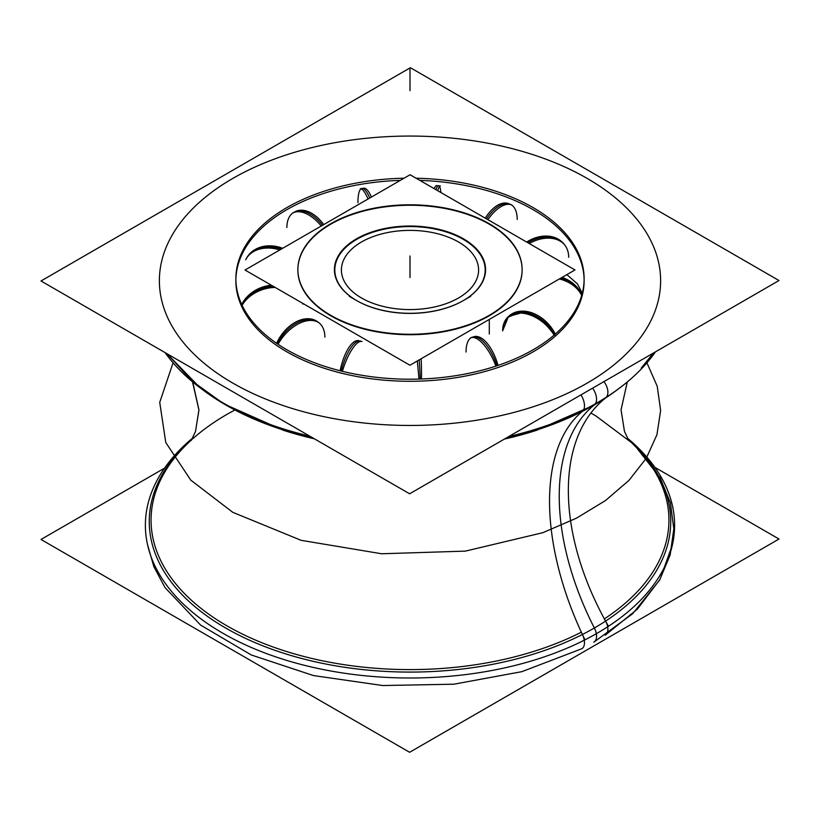<?xml version="1.0" encoding="UTF-8"?>
<svg xmlns="http://www.w3.org/2000/svg" width="820" height="820" viewBox="0 0 820 820"><rect width="100%" height="100%" fill="white"/><g stroke="black" fill="none" stroke-linecap="round" stroke-linejoin="round"><path stroke-width="1.23" d="M603.93 381.607A13.192 8.077 56.8 0 1 605.221 398.253M199.977 387.655A260.739 150.531 180 0 0 313.455 438.28A260.739 150.531 180 0 1 199.977 387.655L167.198 353.84L191.624 380.705L223.952 403.963L283.33 430.274A258.935 149.496 0 0 0 314.398 438.823M504.331 439.11A258.935 149.496 0 0 0 536.669 430.274L594.111 405.101M592.604 388.147A13.192 7.616 60 0 1 594.367 404.885A260.739 150.531 180 0 1 505.274 438.567A260.739 150.531 180 0 0 594.367 404.885A13.192 7.616 -120 0 0 592.604 388.147A13.192 7.616 60 0 1 594.367 404.885A212.698 122.805 -120 0 0 594.367 627.997A13.192 7.616 60 0 1 593.813 642.214A13.192 7.616 -120 0 0 594.367 627.997A260.739 150.531 0 0 0 627.597 438.618A260.739 150.531 0 0 1 594.367 627.997A212.698 122.805 60 0 1 594.367 404.885A260.739 150.531 180 0 1 505.274 438.567A260.739 150.531 180 0 0 594.367 404.885A13.192 7.616 -120 0 0 592.604 388.147A13.192 7.616 -120 0 1 594.367 404.885A212.698 122.805 -120 0 0 594.367 627.997A212.698 122.805 60 0 1 594.367 404.885A260.739 150.531 180 0 1 505.274 438.567M232.777 178.442A250.623 144.699 0 0 0 232.777 383.073A250.623 144.699 0 0 0 587.222 383.073A250.623 144.699 0 0 0 587.222 178.442A250.623 144.699 0 0 0 232.777 178.442A250.623 144.699 180 0 1 587.222 178.442A250.623 144.699 180 0 1 587.222 383.073A250.623 144.699 180 0 1 232.777 383.073A250.623 144.699 180 0 1 232.777 178.442A250.623 144.699 0 0 0 232.777 383.073A250.623 144.699 0 0 0 587.222 383.073A250.623 144.699 0 0 0 587.222 178.442A250.623 144.699 0 0 0 232.777 178.442A250.623 144.699 180 0 1 587.222 178.442A250.623 144.699 180 0 1 587.222 383.073A250.623 144.699 180 0 1 232.777 383.073A250.623 144.699 180 0 1 232.777 178.442A250.623 144.699 0 0 1 587.222 178.442A250.623 144.699 0 0 1 587.222 383.073A250.623 144.699 180 0 1 232.777 383.073A250.623 144.699 180 0 1 232.777 178.442M580.97 394.871A13.192 7.124 63 0 1 581.728 411.824A13.192 7.124 63 0 1 581.236 412.029M620.022 387.655A260.739 150.531 180 0 1 594.367 404.885A260.739 150.531 180 0 0 620.022 387.655M409.621 493.794L779 280.532L410.379 67.712L41 280.973L409.621 493.794M294.851 203.278A174.117 100.522 0 0 0 235.883 278.687A174.117 100.522 0 0 0 348.449 372.721A174.117 100.522 0 0 0 540.605 345.169M235.883 280.758A174.117 100.522 0 0 0 343.365 373.633A174.117 100.522 0 0 0 533.123 351.841A174.117 100.522 0 0 1 286.877 351.841A174.117 100.522 0 0 1 286.877 209.674A174.117 100.522 0 0 1 400.283 180.39A174.117 100.522 0 0 0 286.877 209.674A174.117 100.522 0 0 1 400.283 180.39A174.117 100.522 0 0 0 286.877 209.674A174.117 100.522 0 0 0 235.945 278.103M164.564 468.128L41 539.468L409.621 752.288L779 539.027L654.903 467.379M234.807 410.031A258.935 149.496 0 0 0 192.7 438.813M191.839 439.581A258.935 149.496 0 0 0 241.572 633.655A258.935 149.496 0 0 0 581.359 632.179M604.227 618.967A13.192 8.077 56.8 0 1 605.221 635.203M192.403 438.618A260.739 150.531 0 0 0 245.149 638.185A260.739 150.531 0 0 0 594.367 627.997A260.739 150.531 0 0 1 245.149 638.185A260.739 150.531 0 0 1 192.403 438.618A260.739 150.531 0 0 0 245.149 638.185A260.739 150.531 0 0 0 594.367 627.997A13.192 7.616 -120 0 1 593.803 642.214A13.192 7.616 -120 0 0 594.367 627.997A260.739 150.531 0 0 1 245.149 638.185A260.739 150.531 0 0 1 192.403 438.618A260.739 150.531 0 0 0 245.149 638.185A260.739 150.531 0 0 0 594.367 627.997A260.739 150.531 0 0 0 627.597 438.618A260.739 150.531 0 0 1 594.367 627.997A13.192 7.616 60 0 1 593.803 642.214A13.192 7.616 -120 0 0 593.813 642.214L632.712 613.698L659.639 580.047L670.165 554.935L673.814 528.849L670.411 502.916L660.202 477.916L634.014 444.481L596.048 416.037L590.861 413.054M581.236 632.24A13.192 7.124 63 0 1 581.728 648.764A13.192 7.124 63 0 1 581.708 648.774M604.361 618.885A258.935 149.496 0 0 0 628.161 439.581M627.269 438.023A264.614 152.776 0 0 1 584.988 639.825A212.698 114.851 63 0 1 584.988 409.375A264.614 152.776 0 0 0 616.138 390.566A264.614 152.776 0 0 0 655.436 351.872M192.72 438.023A264.614 152.776 0 0 0 246.717 645.442A264.614 152.776 0 0 0 608.491 626.255A212.698 130.277 56.8 0 1 608.491 395.804A264.614 152.776 0 0 1 508.902 436.476M165.097 352.62A264.614 152.776 0 0 0 203.862 390.566A264.614 152.776 0 0 0 309.806 436.168M525.149 354.096A174.117 100.522 0 0 0 584.117 278.687A174.117 100.522 0 0 0 416.109 178.227M404.034 178.217A174.117 100.522 0 0 0 279.394 212.206M584.106 279.722A174.117 100.522 0 0 0 419.86 180.39A174.117 100.522 0 0 1 572.688 244.934A174.117 100.522 0 0 1 533.123 351.841A174.117 100.522 0 0 1 286.877 351.841A174.117 100.522 0 0 1 286.877 209.674A174.117 100.522 0 0 0 286.877 351.841A174.117 100.522 0 0 0 533.123 351.841A174.117 100.522 0 0 0 584.117 280.758M295.343 211.57A32.974 20.192 63.2 0 1 323.746 224.577M292.228 213.364A32.974 17.804 57 0 1 321.255 226.012M246.902 257.541A32.974 26.855 30.7 0 1 282.674 248.286M245.672 259.807A32.974 24.456 26.3 0 1 279.805 249.946M241.695 304.456A32.974 27.624 -19.3 0 1 271.379 285.237M242.105 305.317A32.974 25.235 -16.3 0 1 275.161 287.42M302.621 303.4A32.974 26.486 162.4 0 0 302.57 303.246A32.974 26.486 -17.6 0 1 302.621 303.4A32.974 26.486 162.4 0 0 302.57 303.246A32.974 25.235 -16.3 0 1 302.836 304.117M276.617 343.303A32.974 22.345 -56.9 0 1 316.961 321.307M278.062 344.287A32.974 19.947 -50.7 0 1 319.831 323.408M340.126 370.763A32.974 12.208 -78.5 0 1 358.709 340.648M342.37 371.327A32.974 9.819 -72.5 0 1 362.071 341.52M418.989 379.086L417.329 360.964M421.47 378.994A32.974 2.839 -89.1 0 0 421.131 358.77M495.915 366.13A32.974 12.72 -112.3 0 0 470.608 337.819M497.996 365.433A32.974 15.119 -106.2 0 0 473.939 336.661M554.095 335.124A32.974 21.812 -136.6 0 0 506.903 318.058M555.437 336.036L541.835 319.738L523.672 312.184L508.492 316.499L502.619 330.89L507.375 317.586L520.064 312.082L536.382 316.243L550.835 328.656M555.284 334.099A32.974 24.21 -130.6 0 0 509.384 315.69M581.667 295.497A32.974 25.625 -174.6 0 0 559.353 278.964M581.851 294.872A32.974 28.023 -173.6 0 0 562.048 277.406M565.492 245.969A32.974 23.298 144.5 0 0 529.207 243.519M563.555 243.499A32.974 25.686 139.1 0 0 526.665 242.054M512.018 205.123A32.974 15.344 117.3 0 0 487.89 219.668M508.769 203.657A32.974 17.743 111.1 0 0 485.245 218.14M440.36 185.884A32.974 3.608 98.9 0 0 437.644 190.66M436.968 185.525A32.974 5.996 93 0 0 434.19 188.672M363.639 188.159A32.974 9.235 82.8 0 1 371.388 197.066M360.257 188.774A32.974 6.837 76.8 0 1 368.036 199.004M335.851 220.969A112.125 64.729 0 0 0 297.875 269.524A112.125 64.729 0 0 0 370.363 330.081A112.125 64.729 0 0 0 494.101 312.338M522.125 269.76A112.125 64.729 0 0 0 452.722 210.135A112.125 64.729 0 0 0 330.716 224.208A112.125 64.729 0 0 0 297.875 269.76M297.875 269.985A112.125 64.729 0 0 0 367.093 329.794A112.125 64.729 0 0 0 489.284 315.761A112.125 64.729 0 0 0 522.125 269.985M484.148 318.088A112.125 64.729 0 0 0 522.125 269.524A112.125 64.729 0 0 0 449.637 208.977A112.125 64.729 0 0 0 325.899 226.72M489.284 334.068L489.284 319.421M410.072 174.742L245.026 270.026L409.928 365.238L574.974 269.944L410.072 174.742M489.284 315.761A112.125 64.729 180 0 1 330.716 315.761A112.125 64.729 180 0 1 330.716 224.208A112.125 64.729 180 0 1 489.284 224.208A112.125 64.729 180 0 1 489.284 315.761A112.125 64.729 0 0 0 489.284 224.208A112.125 64.729 0 0 0 330.716 224.208A112.125 64.729 0 0 0 330.716 315.761A112.125 64.729 0 0 0 489.284 315.761A112.125 64.729 180 0 1 330.716 315.761A112.125 64.729 180 0 1 330.716 224.208A112.125 64.729 180 0 1 489.284 224.208A112.125 64.729 180 0 1 489.284 315.761A112.125 64.729 0 0 1 330.716 315.761A112.125 64.729 0 0 1 330.716 224.208A112.125 64.729 180 0 1 489.284 224.208A112.125 64.729 180 0 1 489.284 315.761M463.31 300.602A75.184 43.409 0 0 0 463.095 239.245A75.184 43.409 0 0 0 356.833 239.286A75.184 43.409 0 0 1 463.095 239.245A75.184 43.409 0 0 1 463.31 300.602A75.184 43.409 0 0 0 463.095 239.245A75.184 43.409 0 0 0 356.833 239.286A75.184 43.409 0 0 1 463.095 239.245A75.184 43.409 0 0 1 463.31 300.602A75.184 43.409 0 0 0 463.095 239.245A75.184 43.409 0 0 0 356.833 239.286A75.184 43.409 0 0 0 356.833 300.684A75.184 43.409 0 0 0 463.167 300.684L470.7 296.327M353.307 240.803A75.583 43.634 180 0 1 461.742 237.851A75.583 43.634 180 0 1 463.443 300.52A75.583 43.634 180 0 1 459.989 302.395M455.356 299.689A68.593 39.606 0 0 0 478.593 269.985A68.593 39.606 0 0 0 434.241 232.941A68.593 39.606 0 0 0 358.545 243.796M364.644 240.28A68.593 39.606 0 0 0 341.407 269.985A68.593 39.606 0 0 0 385.759 307.029A68.593 39.606 0 0 0 461.455 296.174M466.693 298.521A75.583 43.634 180 0 1 463.443 300.52A75.583 43.634 180 0 1 356.556 300.52A75.583 43.634 180 0 1 360.011 236.929M349.299 296.327L356.833 300.684A75.184 43.409 0 0 0 463.167 300.684A75.184 43.409 0 0 1 356.833 300.684A75.184 43.409 0 0 1 356.833 239.286A75.184 43.409 0 0 0 343.959 290.731M313.455 438.28A260.739 150.531 180 0 1 199.711 387.44A260.739 150.531 180 0 0 313.455 438.28A260.739 150.531 180 0 1 199.711 387.44M232.777 512.315L301.135 540.329L381.669 553.766L465.37 551.122L542.871 532.682L576.542 518.127L605.519 500.528L628.981 480.376L646.283 458.236L656.933 434.743L660.623 410.553L657.25 386.353L646.918 362.809L657.25 386.353L660.623 410.553L656.933 434.743L646.283 458.236L628.981 480.376L605.519 500.528L576.542 518.127L542.871 532.682L465.37 551.122L381.669 553.766L301.135 540.329L232.777 512.315L301.135 540.329L381.669 553.766L465.37 551.122L542.871 532.682L576.542 518.127L605.519 500.528L628.981 480.376L646.283 458.236L656.933 434.743L660.623 410.553L657.25 386.353L646.918 362.809L657.25 386.353L660.623 410.553L656.933 434.743L646.283 458.236L628.981 480.376L605.519 500.528L576.542 518.127L542.871 532.682L465.37 551.122L381.669 553.766L301.135 540.329L232.777 512.315L190.783 480.13L165.784 442.513L159.726 402.364L173.082 362.809L159.726 402.364L165.784 442.513L190.783 480.13L232.777 512.315L190.783 480.13L165.784 442.513L159.726 402.364L173.082 362.809L159.726 402.364L165.784 442.513L190.783 480.13L232.777 512.315M533.123 351.841A174.117 100.522 0 0 0 572.688 244.934A174.117 100.522 0 0 0 419.86 180.39A174.117 100.522 0 0 1 572.688 244.934A174.117 100.522 0 0 1 533.123 351.841M410 69.085L410 90.63L410 69.085M594.367 404.885A212.698 122.805 60 0 0 594.367 627.997A260.739 150.531 0 0 0 627.597 438.618M322.526 225.274A32.974 19.044 -120 0 0 298.88 210.935A32.974 19.044 -120 0 0 286.877 227.55A32.974 19.044 60 0 1 298.88 210.935A32.974 19.044 60 0 1 322.526 225.274A32.974 19.044 -120 0 0 298.88 210.935A32.974 19.044 -120 0 0 286.877 227.55M281.311 249.075A32.974 25.707 -151.7 0 0 246.205 258.772A32.974 25.707 28.3 0 1 281.311 249.075A32.974 25.707 -151.7 0 0 246.205 258.772M273.142 286.262A32.974 26.486 162.4 0 0 241.89 304.876A32.974 26.486 -17.6 0 1 273.142 286.262A32.974 26.486 162.4 0 0 241.89 304.876M324.884 337.163A32.974 21.187 126.4 0 0 306.434 319.738A32.974 21.187 126.4 0 0 277.324 343.785A32.974 21.187 -53.6 0 1 306.434 319.738A32.974 21.187 -53.6 0 1 324.884 337.163A32.974 21.187 126.4 0 0 306.434 319.738A32.974 21.187 126.4 0 0 277.324 343.785M360.431 341.038A32.974 11.039 104.5 0 0 341.243 371.04A32.974 11.039 -75.5 0 1 360.431 341.038A32.974 11.039 104.5 0 0 341.243 371.04M419.215 359.877A32.974 1.64 88 0 1 420.229 379.045A32.974 1.64 -92 0 0 419.215 359.877A32.974 1.64 88 0 1 420.229 379.045M466.037 352.046A32.974 13.95 70.7 0 1 477.865 337.707A32.974 13.95 70.7 0 1 496.961 365.781A32.974 13.95 -109.3 0 0 477.865 337.707A32.974 13.95 -109.3 0 0 466.037 352.046A32.974 13.95 70.7 0 1 477.865 337.707A32.974 13.95 70.7 0 1 496.961 365.781M502.619 330.89A32.974 23.052 46.3 0 1 522.976 312.123A32.974 23.052 46.3 0 1 554.699 334.601A32.974 23.052 -133.7 0 0 522.976 312.123A32.974 23.052 -133.7 0 0 502.619 330.89A32.974 23.052 46.3 0 1 522.976 312.123A32.974 23.052 46.3 0 1 554.699 334.601M560.798 278.134A32.974 26.875 5.9 0 1 581.759 295.169A32.974 26.875 -174.1 0 0 560.798 278.134A32.974 26.875 5.9 0 1 581.759 295.169M527.885 242.761A32.974 24.538 -38 0 1 568.691 257.265A32.974 24.538 142 0 0 527.885 242.761A32.974 24.538 -38 0 1 568.691 257.265M486.547 218.899A32.974 16.574 -65.7 0 1 506.955 203.596A32.974 16.574 -65.7 0 1 517.194 219.422A32.974 16.574 114.3 0 0 506.955 203.596A32.974 16.574 114.3 0 0 486.547 218.899A32.974 16.574 -65.7 0 1 506.955 203.596A32.974 16.574 -65.7 0 1 517.194 219.422M435.881 189.645A32.974 4.817 -84 0 1 440.863 192.515A32.974 4.817 96 0 0 435.881 189.645A32.974 4.817 -84 0 1 440.863 192.515M369.728 198.03A32.974 8.056 -100.3 0 0 357.93 202.704A32.974 8.056 79.7 0 1 369.728 198.03A32.974 8.056 -100.3 0 0 357.93 202.704M410 255.983L410 277.529L410 255.983M356.833 239.286A75.184 43.409 0 0 0 356.833 300.684A75.184 43.409 0 0 0 463.167 300.684A75.184 43.409 0 0 1 356.833 300.684A75.184 43.409 0 0 1 356.833 239.286M653.335 353.092L641.22 368.139M581.739 648.764L521.879 671.662L453.89 684.198L382.684 685.53L313.486 675.567L251.309 654.985L200.603 625.086L165.004 587.581L153.842 566.63L147.549 544.705M605.252 635.182L637.324 609.188L660.008 579.381L672.451 544.705M628.704 440.412L624.471 431.433L621.058 409.856L627.279 381.976L621.058 409.887L624.471 431.443L628.704 440.412M620.289 387.44L616.138 390.566M192.413 381.402L198.942 410.113L195.498 431.525L191.296 440.412L195.529 431.433L198.942 409.856L192.72 381.976M199.69 387.429L203.862 390.566M582.272 293.314L577.464 283.935L566.876 274.618"/></g></svg>
